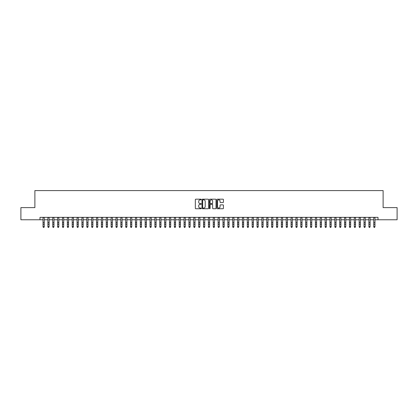 <?xml version="1.0" encoding="UTF-8"?>
<svg xmlns="http://www.w3.org/2000/svg" width="418" height="418" viewBox="0 0 418 418"><rect width="100%" height="100%" fill="white"/><g stroke="black" fill="none" stroke-linecap="round" stroke-linejoin="round"><path stroke-width="0.63" d="M201.22 199.517A0.334 0.334 0 0 0 200.886 199.182L195.812 199.182A0.475 0.475 0 0 0 195.337 199.663L195.337 208.253A0.475 0.475 0 0 0 195.812 208.734L200.886 208.734A0.334 0.334 0 0 0 201.22 208.399A0.334 0.334 0 0 0 200.886 208.065L200.227 208.065A1.526 1.526 0 0 1 198.702 206.534L198.702 205.818A1.526 1.526 0 0 1 200.227 204.292L200.886 204.292A0.334 0.334 0 0 0 201.22 203.958A0.334 0.334 0 0 0 200.886 203.623L200.227 203.623A1.526 1.526 0 0 1 198.702 202.098L198.702 201.382A1.526 1.526 0 0 1 200.227 199.851L200.886 199.851A0.334 0.334 0 0 0 201.22 199.517M222.951 202.552A0.475 0.475 0 0 0 223.431 202.072L223.431 199.663A0.475 0.475 0 0 0 222.951 199.182L217.318 199.182A0.475 0.475 0 0 0 216.843 199.663L216.843 208.253A0.475 0.475 0 0 0 217.318 208.734L222.951 208.734A0.475 0.475 0 0 0 223.431 208.253L223.431 205.342A0.475 0.475 0 0 0 222.951 204.867L220.542 204.867A0.475 0.475 0 0 0 220.061 205.342L220.061 206.785A1.275 1.275 0 0 1 218.786 208.065A1.275 1.275 0 0 1 217.512 206.785L217.512 201.131A1.275 1.275 0 0 1 218.786 199.851A1.275 1.275 0 0 1 220.061 201.131L220.061 202.072A0.475 0.475 0 0 0 220.542 202.552L222.951 202.552M39.992 219.763L20.9 219.763L20.9 207.605L34.882 207.605L34.882 190.582L383.118 190.582L383.118 207.605L397.1 207.605L397.1 219.763L378.008 219.763L378.008 217.334L39.992 217.334L39.992 219.763L43.028 219.763M208.582 199.663A0.475 0.475 0 0 0 208.107 199.182L202.474 199.182A0.475 0.475 0 0 0 201.993 199.663L201.993 208.253A0.475 0.475 0 0 0 202.474 208.734L208.107 208.734A0.475 0.475 0 0 0 208.582 208.253L208.582 199.663M209.893 199.182L215.526 199.182A0.475 0.475 0 0 1 216.007 199.663L216.007 208.253A0.475 0.475 0 0 1 215.526 208.734L213.117 208.734A0.475 0.475 0 0 1 212.642 208.253L212.642 204.768A0.475 0.475 0 0 0 212.161 204.292L210.562 204.292A0.475 0.475 0 0 0 210.087 204.768L210.087 208.399A0.334 0.334 0 0 1 209.752 208.734A0.334 0.334 0 0 1 209.418 208.399L209.418 199.663A0.475 0.475 0 0 1 209.893 199.182M44.245 219.763L47.892 219.763M49.11 219.763L52.757 219.763M53.974 219.763L57.621 219.763M58.839 219.763L62.486 219.763M63.698 219.763L67.345 219.763M68.562 219.763L72.209 219.763M73.427 219.763L77.074 219.763M78.291 219.763L81.938 219.763M83.156 219.763L86.803 219.763M88.02 219.763L91.667 219.763M92.88 219.763L96.527 219.763M97.744 219.763L101.391 219.763M102.609 219.763L106.256 219.763M107.473 219.763L111.12 219.763M112.337 219.763L115.985 219.763M117.202 219.763L120.849 219.763M122.061 219.763L125.708 219.763M126.926 219.763L130.573 219.763M131.79 219.763L135.437 219.763M136.655 219.763L140.302 219.763M141.519 219.763L145.166 219.763M146.384 219.763L150.031 219.763M151.243 219.763L154.89 219.763M156.107 219.763L159.754 219.763M160.972 219.763L164.619 219.763M165.836 219.763L169.483 219.763M170.701 219.763L174.348 219.763M175.565 219.763L179.212 219.763M180.424 219.763L184.072 219.763M185.289 219.763L188.936 219.763M190.153 219.763L193.8 219.763M195.018 219.763L198.665 219.763M199.882 219.763L203.529 219.763M204.747 219.763L208.394 219.763M209.606 219.763L213.253 219.763M214.471 219.763L218.118 219.763M219.335 219.763L222.982 219.763M224.2 219.763L227.847 219.763M229.064 219.763L232.711 219.763M233.928 219.763L237.576 219.763M238.788 219.763L242.435 219.763M243.652 219.763L247.299 219.763M248.517 219.763L252.164 219.763M253.381 219.763L257.028 219.763M258.246 219.763L261.893 219.763M263.11 219.763L266.757 219.763M267.969 219.763L271.616 219.763M272.834 219.763L276.481 219.763M277.698 219.763L281.345 219.763M282.563 219.763L286.21 219.763M287.427 219.763L291.074 219.763M292.292 219.763L295.939 219.763M297.151 219.763L300.798 219.763M302.015 219.763L305.662 219.763M306.88 219.763L310.527 219.763M311.744 219.763L315.391 219.763M316.609 219.763L320.256 219.763M321.473 219.763L325.12 219.763M326.333 219.763L329.98 219.763M331.197 219.763L334.844 219.763M336.062 219.763L339.709 219.763M340.926 219.763L344.573 219.763M345.79 219.763L349.438 219.763M350.655 219.763L354.302 219.763M355.514 219.763L359.161 219.763M360.379 219.763L364.026 219.763M365.243 219.763L368.89 219.763M370.108 219.763L373.755 219.763M374.972 219.763L378.008 219.763M202.996 199.851A0.334 0.334 0 0 0 202.662 200.185L202.662 207.73A0.334 0.334 0 0 0 202.996 208.065L203.691 208.065A1.526 1.526 0 0 0 205.217 206.534L205.217 201.382A1.526 1.526 0 0 0 203.691 199.851L202.996 199.851M212.642 201.152A1.275 1.275 0 0 0 211.362 199.877A1.275 1.275 0 0 0 210.087 201.152L210.087 203.148A0.475 0.475 0 0 0 210.562 203.623L212.161 203.623A0.475 0.475 0 0 0 212.642 203.148L212.642 201.152M44.245 217.334L44.245 226.88L43.88 227.418L43.394 227.308L43.88 227.418M43.028 217.334L43.028 226.613L44.245 226.613L43.88 227.308M43.394 227.418L43.028 226.88L43.394 227.308M47.892 226.88L48.258 227.418L47.892 226.613L49.11 226.613L48.744 227.418L48.258 227.308L48.744 227.418M52.757 226.88L53.123 227.418L52.757 226.613L53.974 226.613L53.608 227.418L53.123 227.308L53.608 227.418M57.621 226.88L57.987 227.418L57.621 226.613L58.839 226.613L58.473 227.418L57.987 227.308L58.473 227.418M62.486 226.88L62.846 227.418L62.486 226.613L63.698 226.613L63.337 227.418L62.846 227.308L63.337 227.418M49.11 217.334L49.11 226.613L48.744 227.308M47.892 217.334L47.892 226.613L48.258 227.308M53.974 217.334L53.974 226.613L53.608 227.308M52.757 217.334L52.757 226.613L53.123 227.308M58.839 217.334L58.839 226.613L58.473 227.308M57.621 217.334L57.621 226.613L57.987 227.308M63.698 217.334L63.698 226.613L63.337 227.308M62.486 217.334L62.486 226.613L62.846 227.308M67.345 226.88L67.711 227.418L67.345 226.613L68.562 226.613L68.197 227.418L67.711 227.308L68.197 227.418M68.562 217.334L68.562 226.613L68.197 227.308M67.345 217.334L67.345 226.613L67.711 227.308M72.209 226.88L72.575 227.418L72.209 226.613L73.427 226.613L73.061 227.418L72.575 227.308L73.061 227.418M73.427 217.334L73.427 226.613L73.061 227.308M72.209 217.334L72.209 226.613L72.575 227.308M77.074 226.88L77.44 227.418L77.074 226.613L78.291 226.613L77.926 227.418L77.44 227.308L77.926 227.418M78.291 217.334L78.291 226.613L77.926 227.308M77.074 217.334L77.074 226.613L77.44 227.308M81.938 226.88L82.304 227.418L81.938 226.613L83.156 226.613L82.79 227.418L82.304 227.308L82.79 227.418M83.156 217.334L83.156 226.613L82.79 227.308M81.938 217.334L81.938 226.613L82.304 227.308M86.803 226.88L87.169 227.418L86.803 226.613L88.02 226.613L87.655 227.418L87.169 227.308L87.655 227.418M88.02 217.334L88.02 226.613L87.655 227.308M86.803 217.334L86.803 226.613L87.169 227.308M91.667 226.88L92.028 227.418L91.667 226.613L92.88 226.613L92.519 227.418L92.028 227.308L92.519 227.418M92.88 217.334L92.88 226.613L92.519 227.308M91.667 217.334L91.667 226.613L92.028 227.308M96.527 226.88L96.892 227.418L96.527 226.613L97.744 226.613L97.378 227.418L96.892 227.308L97.378 227.418M97.744 217.334L97.744 226.613L97.378 227.308M96.527 217.334L96.527 226.613L96.892 227.308M101.391 226.88L101.757 227.418L101.391 226.613L102.609 226.613L102.243 227.418L101.757 227.308L102.243 227.418M102.609 217.334L102.609 226.613L102.243 227.308M101.391 217.334L101.391 226.613L101.757 227.308M107.473 217.334L107.473 226.88L107.107 227.418L106.621 227.308L107.107 227.418M106.256 217.334L106.256 226.613L107.473 226.613L107.107 227.308M106.256 226.88L106.621 227.308M112.337 217.334L112.337 226.88L111.972 227.418L111.486 227.308L111.972 227.418M111.12 217.334L111.12 226.613L112.337 226.613L111.972 227.308M111.12 226.88L111.486 227.308M115.985 226.88L116.35 227.418L115.985 226.613L117.202 226.613L116.836 227.418L116.35 227.308L116.836 227.418M117.202 217.334L117.202 226.613L116.836 227.308M115.985 217.334L115.985 226.613L116.35 227.308M120.849 226.88L121.21 227.418L120.849 226.613L122.061 226.613L121.701 227.418L121.21 227.308L121.701 227.418M122.061 217.334L122.061 226.613L121.701 227.308M120.849 217.334L120.849 226.613L121.21 227.308M125.708 226.88L126.074 227.418L125.708 226.613L126.926 226.613L126.56 227.418L126.074 227.308L126.56 227.418M126.926 217.334L126.926 226.613L126.56 227.308M125.708 217.334L125.708 226.613L126.074 227.308M130.573 226.88L130.938 227.418L130.573 226.613L131.79 226.613L131.424 227.418L130.938 227.308L131.424 227.418M131.79 217.334L131.79 226.613L131.424 227.308M130.573 217.334L130.573 226.613L130.938 227.308M135.437 226.88L135.803 227.418L135.437 226.613L136.655 226.613L136.289 227.418L135.803 227.308L136.289 227.418M136.655 217.334L136.655 226.613L136.289 227.308M135.437 217.334L135.437 226.613L135.803 227.308M140.302 226.88L140.667 227.418L140.302 226.613L141.519 226.613L141.153 227.418L140.667 227.308L141.153 227.418M141.519 217.334L141.519 226.613L141.153 227.308M140.302 217.334L140.302 226.613L140.667 227.308M145.166 226.88L145.532 227.418L145.166 226.613L146.384 226.613L146.018 227.418L145.532 227.308L146.018 227.418M146.384 217.334L146.384 226.613L146.018 227.308M145.166 217.334L145.166 226.613L145.532 227.308M150.031 226.88L150.391 227.418L150.031 226.613L151.243 226.613L150.882 227.418L150.391 227.308L150.882 227.418M151.243 217.334L151.243 226.613L150.882 227.308M150.031 217.334L150.031 226.613L150.391 227.308M154.89 226.88L155.256 227.418L154.89 226.613L156.107 226.613L155.742 227.418L155.256 227.308L155.742 227.418M159.754 226.88L160.12 227.418L159.754 226.613L160.972 226.613L160.606 227.418L160.12 227.308L160.606 227.418M164.619 226.88L164.985 227.418L164.619 226.613L165.836 226.613L165.471 227.418L164.985 227.308L165.471 227.418M156.107 217.334L156.107 226.613L155.742 227.308M154.89 217.334L154.89 226.613L155.256 227.308M160.972 217.334L160.972 226.613L160.606 227.308M159.754 217.334L159.754 226.613L160.12 227.308M165.836 217.334L165.836 226.613L165.471 227.308M164.619 217.334L164.619 226.613L164.985 227.308M169.483 226.88L169.849 227.418L169.483 226.613L170.701 226.613L170.335 227.418L169.849 227.308L170.335 227.418M170.701 217.334L170.701 226.613L170.335 227.308M169.483 217.334L169.483 226.613L169.849 227.308M174.348 226.88L174.714 227.418L174.348 226.613L175.565 226.613L175.199 227.418L174.714 227.308L175.199 227.418M175.565 217.334L175.565 226.613L175.199 227.308M174.348 217.334L174.348 226.613L174.714 227.308M179.212 226.88L179.573 227.418L179.212 226.613L180.424 226.613L180.064 227.418L179.573 227.308L180.064 227.418M180.424 217.334L180.424 226.613L180.064 227.308M179.212 217.334L179.212 226.613L179.573 227.308M184.072 226.88L184.437 227.418L184.072 226.613L185.289 226.613L184.923 227.418L184.437 227.308L184.923 227.418M185.289 217.334L185.289 226.613L184.923 227.308M184.072 217.334L184.072 226.613L184.437 227.308M188.936 226.88L189.302 227.418L188.936 226.613L190.153 226.613L189.788 227.418L189.302 227.308L189.788 227.418M193.8 226.88L194.166 227.418L193.8 226.613L195.018 226.613L194.652 227.418L194.166 227.308L194.652 227.418M198.665 226.88L199.031 227.418L198.665 226.613L199.882 226.613L199.517 227.418L199.031 227.308L199.517 227.418M190.153 217.334L190.153 226.613L189.788 227.308M188.936 217.334L188.936 226.613L189.302 227.308M195.018 217.334L195.018 226.613L194.652 227.308M193.8 217.334L193.8 226.613L194.166 227.308M199.882 217.334L199.882 226.613L199.517 227.308M198.665 217.334L198.665 226.613L199.031 227.308M203.529 226.88L203.895 227.418L203.529 226.613L204.747 226.613L204.381 227.418L203.895 227.308L204.381 227.418M204.747 217.334L204.747 226.613L204.381 227.308M203.529 217.334L203.529 226.613L203.895 227.308M208.394 226.88L208.754 227.418L208.394 226.613L209.606 226.613L209.246 227.418L208.754 227.308L209.246 227.418M209.606 217.334L209.606 226.613L209.246 227.308M208.394 217.334L208.394 226.613L208.754 227.308M213.253 226.88L213.619 227.418L213.253 226.613L214.471 226.613L214.105 227.418L213.619 227.308L214.105 227.418M214.471 217.334L214.471 226.613L214.105 227.308M213.253 217.334L213.253 226.613L213.619 227.308M218.118 226.88L218.483 227.418L218.118 226.613L219.335 226.613L218.969 227.418L218.483 227.308L218.969 227.418M219.335 217.334L219.335 226.613L218.969 227.308M218.118 217.334L218.118 226.613L218.483 227.308M222.982 226.88L223.348 227.418L222.982 226.613L224.2 226.613L223.834 227.418L223.348 227.308L223.834 227.418M224.2 217.334L224.2 226.613L223.834 227.308M222.982 217.334L222.982 226.613L223.348 227.308M227.847 226.88L228.212 227.418L227.847 226.613L229.064 226.613L228.698 227.418L228.212 227.308L228.698 227.418M229.064 217.334L229.064 226.613L228.698 227.308M227.847 217.334L227.847 226.613L228.212 227.308M232.711 226.88L233.077 227.418L232.711 226.613L233.928 226.613L233.563 227.418L233.077 227.308L233.563 227.418M233.928 217.334L233.928 226.613L233.563 227.308M232.711 217.334L232.711 226.613L233.077 227.308M237.576 226.88L237.936 227.418L237.576 226.613L238.788 226.613L238.427 227.418L237.936 227.308L238.427 227.418M238.788 217.334L238.788 226.613L238.427 227.308M237.576 217.334L237.576 226.613L237.936 227.308M242.435 226.88L242.801 227.418L242.435 226.613L243.652 226.613L243.286 227.418L242.801 227.308L243.286 227.418M243.652 217.334L243.652 226.613L243.286 227.308M242.435 217.334L242.435 226.613L242.801 227.308M247.299 226.88L247.665 227.418L247.299 226.613L248.517 226.613L248.151 227.418L247.665 227.308L248.151 227.418M248.517 217.334L248.517 226.613L248.151 227.308M247.299 217.334L247.299 226.613L247.665 227.308M252.164 226.88L252.529 227.418L252.164 226.613L253.381 226.613L253.015 227.418L252.529 227.308L253.015 227.418M253.381 217.334L253.381 226.613L253.015 227.308M252.164 217.334L252.164 226.613L252.529 227.308M257.028 226.88L257.394 227.418L257.028 226.613L258.246 226.613L257.88 227.418L257.394 227.308L257.88 227.418M258.246 217.334L258.246 226.613L257.88 227.308M257.028 217.334L257.028 226.613L257.394 227.308M261.893 226.88L262.258 227.418L261.893 226.613L263.11 226.613L262.744 227.418L262.258 227.308L262.744 227.418M263.11 217.334L263.11 226.613L262.744 227.308M261.893 217.334L261.893 226.613L262.258 227.308M266.757 226.88L267.118 227.418L266.757 226.613L267.969 226.613L267.609 227.418L267.118 227.308L267.609 227.418M267.969 217.334L267.969 226.613L267.609 227.308M266.757 217.334L266.757 226.613L267.118 227.308M271.616 226.88L271.982 227.418L271.616 226.613L272.834 226.613L272.468 227.418L271.982 227.308L272.468 227.418M272.834 217.334L272.834 226.613L272.468 227.308M271.616 217.334L271.616 226.613L271.982 227.308M276.481 226.88L276.847 227.418L276.481 226.613L277.698 226.613L277.333 227.418L276.847 227.308L277.333 227.418M277.698 217.334L277.698 226.613L277.333 227.308M276.481 217.334L276.481 226.613L276.847 227.308M281.345 226.88L281.711 227.418L281.345 226.613L282.563 226.613L282.197 227.418L281.711 227.308L282.197 227.418M282.563 217.334L282.563 226.613L282.197 227.308M281.345 217.334L281.345 226.613L281.711 227.308M286.21 226.88L286.576 227.418L286.21 226.613L287.427 226.613L287.061 227.418L286.576 227.308L287.061 227.418M287.427 217.334L287.427 226.613L287.061 227.308M286.21 217.334L286.21 226.613L286.576 227.308M291.074 226.88L291.44 227.418L291.074 226.613L292.292 226.613L291.926 227.418L291.44 227.308L291.926 227.418M292.292 217.334L292.292 226.613L291.926 227.308M291.074 217.334L291.074 226.613L291.44 227.308M295.939 226.88L296.299 227.418L295.939 226.613L297.151 226.613L296.79 227.418L296.299 227.308L296.79 227.418M297.151 217.334L297.151 226.613L296.79 227.308M295.939 217.334L295.939 226.613L296.299 227.308M300.798 226.88L301.164 227.418L300.798 226.613L302.015 226.613L301.65 227.418L301.164 227.308L301.65 227.418M305.662 226.88L306.028 227.418L305.662 226.613L306.88 226.613L306.514 227.418L306.028 227.308L306.514 227.418M310.527 226.88L310.893 227.418L310.527 226.613L311.744 226.613L311.379 227.418L310.893 227.308L311.379 227.418M315.391 226.88L315.757 227.418L315.391 226.613L316.609 226.613L316.243 227.418L315.757 227.308L316.243 227.418M320.256 226.88L320.622 227.418L320.256 226.613L321.473 226.613L321.108 227.418L320.622 227.308L321.108 227.418M325.12 226.88L325.481 227.418L325.12 226.613L326.333 226.613L325.972 227.418L325.481 227.308L325.972 227.418M302.015 217.334L302.015 226.613L301.65 227.308M300.798 217.334L300.798 226.613L301.164 227.308M306.88 217.334L306.88 226.613L306.514 227.308M305.662 217.334L305.662 226.613L306.028 227.308M311.744 217.334L311.744 226.613L311.379 227.308M310.527 217.334L310.527 226.613L310.893 227.308M316.609 217.334L316.609 226.613L316.243 227.308M315.391 217.334L315.391 226.613L315.757 227.308M321.473 217.334L321.473 226.613L321.108 227.308M320.256 217.334L320.256 226.613L320.622 227.308M326.333 217.334L326.333 226.613L325.972 227.308M325.12 217.334L325.12 226.613L325.481 227.308M329.98 226.88L330.345 227.418L329.98 226.613L331.197 226.613L330.831 227.418L330.345 227.308L330.831 227.418M331.197 217.334L331.197 226.613L330.831 227.308M329.98 217.334L329.98 226.613L330.345 227.308M334.844 226.88L335.21 227.418L334.844 226.613L336.062 226.613L335.696 227.418L335.21 227.308L335.696 227.418M336.062 217.334L336.062 226.613L335.696 227.308M334.844 217.334L334.844 226.613L335.21 227.308M339.709 226.88L340.074 227.418L339.709 226.613L340.926 226.613L340.56 227.418L340.074 227.308L340.56 227.418M340.926 217.334L340.926 226.613L340.56 227.308M339.709 217.334L339.709 226.613L340.074 227.308M344.573 226.88L344.939 227.418L344.573 226.613L345.79 226.613L345.425 227.418L344.939 227.308L345.425 227.418M345.79 217.334L345.79 226.613L345.425 227.308M344.573 217.334L344.573 226.613L344.939 227.308M349.438 226.88L349.803 227.418L349.438 226.613L350.655 226.613L350.289 227.418L349.803 227.308L350.289 227.418M350.655 217.334L350.655 226.613L350.289 227.308M349.438 217.334L349.438 226.613L349.803 227.308M354.302 226.88L354.663 227.418L354.302 226.613L355.514 226.613L355.154 227.418L354.663 227.308L355.154 227.418M355.514 217.334L355.514 226.613L355.154 227.308M354.302 217.334L354.302 226.613L354.663 227.308M359.161 226.88L359.527 227.418L359.161 226.613L360.379 226.613L360.013 227.418L359.527 227.308L360.013 227.418M360.379 217.334L360.379 226.613L360.013 227.308M359.161 217.334L359.161 226.613L359.527 227.308M364.026 226.88L364.391 227.418L364.026 226.613L365.243 226.613L364.877 227.418L364.391 227.308L364.877 227.418M365.243 217.334L365.243 226.613L364.877 227.308M364.026 217.334L364.026 226.613L364.391 227.308M368.89 226.88L369.256 227.418L368.89 226.613L370.108 226.613L369.742 227.418L369.256 227.308L369.742 227.418M370.108 217.334L370.108 226.613L369.742 227.308M368.89 217.334L368.89 226.613L369.256 227.308M373.755 226.88L374.12 227.418L373.755 226.613L374.972 226.613L374.606 227.418L374.12 227.308L374.606 227.418M374.972 217.334L374.972 226.613L374.606 227.308M373.755 217.334L373.755 226.613L374.12 227.308M44.245 222.627L43.028 222.627M44.245 224.294L43.028 224.294M44.245 217.491L43.028 217.491M49.11 222.627L47.892 222.627M49.11 224.294L47.892 224.294M49.11 217.491L47.892 217.491M53.974 222.627L52.757 222.627M53.974 224.294L52.757 224.294M53.974 217.491L52.757 217.491M58.839 222.627L57.621 222.627M58.839 224.294L57.621 224.294M58.839 217.491L57.621 217.491M63.698 222.627L62.486 222.627M63.698 224.294L62.486 224.294M63.698 217.491L62.486 217.491M68.562 222.627L67.345 222.627M68.562 224.294L67.345 224.294M68.562 217.491L67.345 217.491M73.427 222.627L72.209 222.627M73.427 224.294L72.209 224.294M73.427 217.491L72.209 217.491M78.291 222.627L77.074 222.627M78.291 224.294L77.074 224.294M78.291 217.491L77.074 217.491M83.156 222.627L81.938 222.627M83.156 224.294L81.938 224.294M83.156 217.491L81.938 217.491M88.02 222.627L86.803 222.627M88.02 224.294L86.803 224.294M88.02 217.491L86.803 217.491M92.88 222.627L91.667 222.627M92.88 224.294L91.667 224.294M92.88 217.491L91.667 217.491M97.744 222.627L96.527 222.627M97.744 224.294L96.527 224.294M97.744 217.491L96.527 217.491M102.609 222.627L101.391 222.627M102.609 224.294L101.391 224.294M102.609 217.491L101.391 217.491M107.473 222.627L106.256 222.627M107.473 224.294L106.256 224.294M107.473 217.491L106.256 217.491M112.337 222.627L111.12 222.627M112.337 224.294L111.12 224.294M112.337 217.491L111.12 217.491M117.202 222.627L115.985 222.627M117.202 224.294L115.985 224.294M117.202 217.491L115.985 217.491M122.061 222.627L120.849 222.627M122.061 224.294L120.849 224.294M122.061 217.491L120.849 217.491M126.926 222.627L125.708 222.627M126.926 224.294L125.708 224.294M126.926 217.491L125.708 217.491M131.79 222.627L130.573 222.627M131.79 224.294L130.573 224.294M131.79 217.491L130.573 217.491M136.655 222.627L135.437 222.627M136.655 224.294L135.437 224.294M136.655 217.491L135.437 217.491M141.519 222.627L140.302 222.627M141.519 224.294L140.302 224.294M141.519 217.491L140.302 217.491M146.384 222.627L145.166 222.627M146.384 224.294L145.166 224.294M146.384 217.491L145.166 217.491M151.243 222.627L150.031 222.627M151.243 224.294L150.031 224.294M151.243 217.491L150.031 217.491M156.107 222.627L154.89 222.627M156.107 224.294L154.89 224.294M156.107 217.491L154.89 217.491M160.972 222.627L159.754 222.627M160.972 224.294L159.754 224.294M160.972 217.491L159.754 217.491M165.836 222.627L164.619 222.627M165.836 224.294L164.619 224.294M165.836 217.491L164.619 217.491M170.701 222.627L169.483 222.627M170.701 224.294L169.483 224.294M170.701 217.491L169.483 217.491M175.565 222.627L174.348 222.627M175.565 224.294L174.348 224.294M175.565 217.491L174.348 217.491M180.424 222.627L179.212 222.627M180.424 224.294L179.212 224.294M180.424 217.491L179.212 217.491M185.289 222.627L184.072 222.627M185.289 224.294L184.072 224.294M185.289 217.491L184.072 217.491M190.153 222.627L188.936 222.627M190.153 224.294L188.936 224.294M190.153 217.491L188.936 217.491M195.018 222.627L193.8 222.627M195.018 224.294L193.8 224.294M195.018 217.491L193.8 217.491M199.882 222.627L198.665 222.627M199.882 224.294L198.665 224.294M199.882 217.491L198.665 217.491M204.747 222.627L203.529 222.627M204.747 224.294L203.529 224.294M204.747 217.491L203.529 217.491M209.606 222.627L208.394 222.627M209.606 224.294L208.394 224.294M209.606 217.491L208.394 217.491M214.471 222.627L213.253 222.627M214.471 224.294L213.253 224.294M214.471 217.491L213.253 217.491M219.335 222.627L218.118 222.627M219.335 224.294L218.118 224.294M219.335 217.491L218.118 217.491M224.2 222.627L222.982 222.627M224.2 224.294L222.982 224.294M224.2 217.491L222.982 217.491M229.064 222.627L227.847 222.627M229.064 224.294L227.847 224.294M229.064 217.491L227.847 217.491M233.928 222.627L232.711 222.627M233.928 224.294L232.711 224.294M233.928 217.491L232.711 217.491M238.788 222.627L237.576 222.627M238.788 224.294L237.576 224.294M238.788 217.491L237.576 217.491M243.652 222.627L242.435 222.627M243.652 224.294L242.435 224.294M243.652 217.491L242.435 217.491M248.517 222.627L247.299 222.627M248.517 224.294L247.299 224.294M248.517 217.491L247.299 217.491M253.381 222.627L252.164 222.627M253.381 224.294L252.164 224.294M253.381 217.491L252.164 217.491M258.246 222.627L257.028 222.627M258.246 224.294L257.028 224.294M258.246 217.491L257.028 217.491M263.11 222.627L261.893 222.627M263.11 224.294L261.893 224.294M263.11 217.491L261.893 217.491M267.969 222.627L266.757 222.627M267.969 224.294L266.757 224.294M267.969 217.491L266.757 217.491M272.834 222.627L271.616 222.627M272.834 224.294L271.616 224.294M272.834 217.491L271.616 217.491M277.698 222.627L276.481 222.627M277.698 224.294L276.481 224.294M277.698 217.491L276.481 217.491M282.563 222.627L281.345 222.627M282.563 224.294L281.345 224.294M282.563 217.491L281.345 217.491M287.427 222.627L286.21 222.627M287.427 224.294L286.21 224.294M287.427 217.491L286.21 217.491M292.292 222.627L291.074 222.627M292.292 224.294L291.074 224.294M292.292 217.491L291.074 217.491M297.151 222.627L295.939 222.627M297.151 224.294L295.939 224.294M297.151 217.491L295.939 217.491M302.015 222.627L300.798 222.627M302.015 224.294L300.798 224.294M302.015 217.491L300.798 217.491M306.88 222.627L305.662 222.627M306.88 224.294L305.662 224.294M306.88 217.491L305.662 217.491M311.744 222.627L310.527 222.627M311.744 224.294L310.527 224.294M311.744 217.491L310.527 217.491M316.609 222.627L315.391 222.627M316.609 224.294L315.391 224.294M316.609 217.491L315.391 217.491M321.473 222.627L320.256 222.627M321.473 224.294L320.256 224.294M321.473 217.491L320.256 217.491M326.333 222.627L325.12 222.627M326.333 224.294L325.12 224.294M326.333 217.491L325.12 217.491M331.197 222.627L329.98 222.627M331.197 224.294L329.98 224.294M331.197 217.491L329.98 217.491M336.062 222.627L334.844 222.627M336.062 224.294L334.844 224.294M336.062 217.491L334.844 217.491M340.926 222.627L339.709 222.627M340.926 224.294L339.709 224.294M340.926 217.491L339.709 217.491M345.79 222.627L344.573 222.627M345.79 224.294L344.573 224.294M345.79 217.491L344.573 217.491M350.655 222.627L349.438 222.627M350.655 224.294L349.438 224.294M350.655 217.491L349.438 217.491M355.514 222.627L354.302 222.627M355.514 224.294L354.302 224.294M355.514 217.491L354.302 217.491M360.379 222.627L359.161 222.627M360.379 224.294L359.161 224.294M360.379 217.491L359.161 217.491M365.243 222.627L364.026 222.627M365.243 224.294L364.026 224.294M365.243 217.491L364.026 217.491M370.108 222.627L368.89 222.627M370.108 224.294L368.89 224.294M370.108 217.491L368.89 217.491M374.972 222.627L373.755 222.627M374.972 224.294L373.755 224.294M374.972 217.491L373.755 217.491"/></g></svg>
